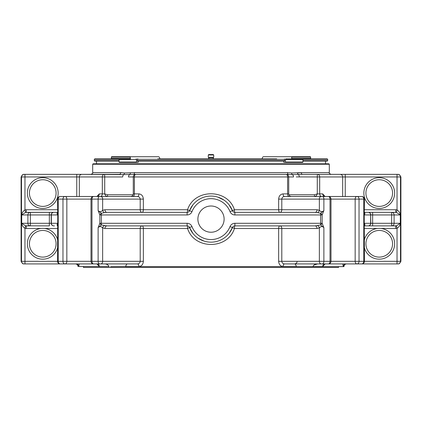 <?xml version="1.0" encoding="UTF-8"?>
<svg xmlns="http://www.w3.org/2000/svg" width="422" height="422" viewBox="0 0 422 422"><rect width="100%" height="100%" fill="white"/><g stroke="black" fill="none" stroke-linecap="round" stroke-linejoin="round"><path stroke-width="0.63" d="M262.247 158.377L262.331 158.899L262.247 158.377A2.173 1.366 -90 0 1 263.571 156.731L310.291 156.731A0.433 0.338 90 0 1 310.629 157.163L291.681 157.163A0.433 0.274 -90 0 0 291.407 156.731L310.291 156.731M310.629 157.163L310.629 158.466A0.433 0.338 90 0 1 310.291 158.899A0.433 0.338 90 0 0 310.629 158.503M302.943 159.585A0.686 0.533 90 0 1 303.476 158.899L285.884 158.899A0.686 0.433 -90 0 0 285.457 159.585L285.457 162.027L302.943 162.027L302.943 159.585L285.457 159.585M302.943 162.027A0.433 0.338 90 0 1 302.606 162.459L285.182 162.459A0.433 0.274 -90 0 0 285.457 162.027M263.898 158.899L157.786 158.899M111.709 156.731L130.593 156.731A0.433 0.274 90 0 0 130.319 157.163L130.319 158.466A0.433 0.274 90 0 0 130.593 158.899L111.709 158.899A0.433 0.338 -90 0 1 111.371 158.466L111.371 157.163A0.433 0.338 -90 0 1 111.709 156.731L158.429 156.731A2.173 1.366 90 0 1 159.753 158.377L159.669 158.899M119.057 162.027L136.543 162.027A0.433 0.274 90 0 0 136.818 162.459L119.394 162.459A0.433 0.338 -90 0 1 119.057 162.027L119.057 159.585A0.686 0.533 -90 0 0 118.524 158.899L130.593 158.899M130.319 158.466L111.371 158.466L111.371 157.163L130.319 157.163M285.182 162.459L283.816 162.459L283.816 161.157L284.57 161.157L284.57 158.899M310.291 158.899L285.884 158.899M291.407 158.899A0.433 0.274 -90 0 0 291.681 158.466L291.681 157.163M136.543 162.027L136.543 159.585A0.686 0.433 90 0 0 136.116 158.899M136.818 162.459L138.184 162.459L138.184 161.157L137.43 161.157L137.43 158.899L137.841 158.899M338.539 266.62L338.539 267.442L83.461 267.442L83.461 266.62M317.006 228.497A2.606 1.841 90 0 0 315.16 225.891L320.614 224.952L323.874 227.59C322.25 226.155 320.741 226.276 319.354 227.938L317.006 228.497L281.796 228.497A2.606 1.841 90 0 0 279.955 225.891A2.606 1.324 -90 0 0 278.631 228.497L281.796 228.497L281.796 261.318L319.354 261.318A2.606 1.841 90 0 0 321.195 263.924L284.507 263.924C282.935 263.824 282.033 262.953 281.796 261.318L278.631 261.318C278.921 264.488 280.408 266.224 283.099 266.53A2.606 1.414 90 0 1 284.507 263.924M328.39 196.499L322.324 196.499A2.606 1.546 90 0 1 323.874 199.105L330.996 199.105A2.606 2.606 0 0 0 328.39 196.499A2.606 1.63 90 0 1 330.025 199.105L330.025 261.318A2.606 1.63 90 0 1 328.39 263.924A2.606 2.606 0 0 0 330.996 261.318L319.354 261.318L319.354 227.938A2.606 1.735 63.2 0 0 317.513 225.612M192.975 204.749L189.541 210.694A23.057 23.057 0 0 1 232.459 210.694A2.606 2.606 0 0 0 234.885 212.345A2.606 2.606 0 0 1 232.459 210.694L230.032 211.644A5.212 5.212 0 0 0 234.885 214.951L322.139 214.951A2.606 1.245 -131 0 0 320.614 213.289L323.874 210.652L322.139 214.951L322.139 223.285L234.885 223.285A5.212 5.212 0 0 0 230.032 226.593A20.451 20.451 0 0 1 191.968 226.593A5.212 5.212 0 0 0 187.115 223.285L101.385 223.285L101.385 224.952L106.84 225.891A2.606 1.841 -90 0 0 104.994 228.497L102.646 227.938C101.259 226.276 99.75 226.16 98.126 227.59L98.126 261.318A2.606 1.546 90 0 0 99.676 263.924L93.61 263.924A2.606 1.63 -90 0 1 91.975 261.318L91.004 261.318A2.606 2.606 0 0 0 93.61 263.924L64.993 263.924A2.606 1.841 -90 0 0 66.84 261.318L62.968 261.318A2.606 2.031 90 0 0 64.993 263.924L104.292 263.924C106.529 263.856 108.127 264.726 109.082 266.53L99.275 266.53A2.606 2.189 90 0 0 97.092 263.924L97.577 264.061L97.092 263.924M104.487 225.612A2.606 1.735 -63.2 0 0 102.646 227.938L102.646 261.318A2.606 1.841 90 0 1 100.805 263.924L137.493 263.924A2.606 1.414 -90 0 1 138.901 266.53C141.592 266.229 143.079 264.494 143.369 261.318L140.204 261.318C139.967 262.953 139.065 263.824 137.493 263.924M137.493 196.499C139.065 196.599 139.967 197.47 140.204 199.105L143.369 199.105C143.079 195.935 141.592 194.199 138.901 193.893A2.606 1.414 -90 0 1 137.493 196.499L100.805 196.499A2.606 1.841 90 0 1 102.646 199.105L91.975 199.105A2.606 1.63 -90 0 1 93.61 196.499A2.606 2.606 0 0 0 91.004 199.105L91.975 199.105L91.975 261.318L140.204 261.318L140.204 228.497L143.369 228.497A2.606 1.324 90 0 0 142.045 225.891A2.606 1.841 -90 0 0 140.204 228.497L104.994 228.497M187.115 223.285L187.115 225.891L106.84 225.891M229.025 233.493L232.459 227.542A23.057 23.057 0 0 1 189.541 227.542L192.97 233.487M197.992 238.15L204.174 241.141M230.032 226.593L232.459 227.542A23.057 23.057 0 0 1 189.541 227.542A2.606 2.606 0 0 0 187.115 225.891A2.606 2.606 0 0 1 189.541 227.542L187.574 228.497L143.369 228.497L143.369 261.318M315.16 225.891L234.885 225.891A2.606 0.459 -90 0 0 234.426 228.497C227.764 249.745 194.268 249.782 187.574 228.497A2.606 0.459 -90 0 0 187.115 225.891M232.459 227.542A2.606 2.606 0 0 1 234.885 225.891A2.606 2.606 0 0 0 232.459 227.542L234.426 228.497L278.631 228.497L278.631 261.318M292.409 225.891L296.988 225.891M355.16 261.318A2.606 1.841 90 0 0 357.007 263.924A2.606 2.031 -90 0 0 359.032 261.318L355.16 261.318L355.16 199.105L359.032 199.105A2.606 2.031 -90 0 0 357.007 196.499A2.606 1.841 90 0 0 355.16 199.105L330.996 199.105L330.996 261.318L355.16 261.318M361.596 263.924L321.195 263.924M324.497 263.972L324.908 263.924A2.606 2.189 -90 0 0 322.724 266.53L325.119 263.924L317.708 263.924L322.324 263.924A2.606 1.546 90 0 0 323.874 261.318L323.874 227.59L322.139 223.285A2.606 1.245 131 0 1 320.614 224.952L320.614 213.289L317.513 212.625A2.606 1.735 116.8 0 0 319.354 210.298C320.741 211.965 322.25 212.081 323.874 210.652L323.874 199.105L319.354 199.105L319.354 210.298L317.006 209.739A2.606 1.841 90 0 1 315.16 212.345L317.513 212.625M101.385 224.952A2.606 1.245 -131 0 1 99.861 223.285L98.126 227.59L101.385 224.952M100.805 263.924L96.881 263.924M54.454 225.891L53.816 225.891A2.606 2.442 -90 0 1 51.373 223.285L49.363 223.285L49.363 214.951L30.347 214.951L30.347 212.345A2.606 2.442 90 0 0 27.905 214.951L30.347 214.951L30.347 223.285L49.363 223.285L49.363 225.891L25.542 225.817L24.961 228.349C23.073 227.036 21.986 225.348 21.701 223.285L25.542 225.817M57.508 225.754A2.606 1.762 -66.4 0 1 57.545 225.759L57.508 225.754C56.87 225.068 56.954 224.251 57.756 223.285L51.373 223.285L51.373 214.951A2.606 2.442 -90 0 1 53.816 212.345L57.545 212.345L53.816 212.345A2.606 2.606 0 0 0 51.215 214.951L57.756 214.951L57.545 261.318L24.961 261.318L24.961 263.924L23.674 263.924L22.835 263.787L21.1 261.371L21.1 176.96L24.961 176.96L24.961 209.887L25.542 212.419L57.545 212.345L26.496 212.345M110.601 266.62L125.603 266.53C126.215 264.726 126.811 263.856 127.381 263.924L129.591 263.924M292.409 263.924L294.619 263.924C295.189 263.856 295.785 264.726 296.397 266.53L283.099 266.53M372.637 225.891L391.653 225.891A2.606 2.442 -90 0 0 394.095 223.285L372.637 223.285L372.637 214.951L370.785 214.951A2.606 2.606 0 0 0 368.184 212.345L364.455 212.345L368.184 212.345A2.606 2.442 90 0 1 370.627 214.951L370.785 223.285A2.606 2.606 0 0 1 368.184 225.891L372.637 225.891L372.637 223.285L370.627 223.285A2.606 2.442 90 0 1 368.184 225.891L364.455 225.891M364.492 225.754L364.455 225.77A2.606 1.762 66.4 0 1 364.492 225.754C365.13 225.068 365.046 224.251 364.244 223.285L364.455 261.318L363.775 261.318A2.606 2.094 90 0 1 361.68 263.924L397.904 263.924A2.606 2.601 90 0 0 400.499 261.318L364.455 261.318C364.302 262.901 363.432 263.771 361.849 263.924M224.114 219.118A13.114 13.114 0 0 1 204.443 230.475A13.114 13.114 0 0 1 204.443 207.761A13.114 13.114 0 0 1 224.114 219.118M230.032 211.644A20.451 20.451 0 0 0 191.968 211.644A5.212 5.212 0 0 1 187.115 214.951L101.385 214.951L101.385 213.289A2.606 1.245 131 0 0 99.861 214.951L98.126 210.652C99.75 212.081 101.259 211.965 102.646 210.298A2.606 1.735 -116.8 0 0 104.487 212.625L101.385 213.289L98.126 210.652L98.126 199.105A2.606 1.546 90 0 1 99.676 196.499L93.61 196.499M143.369 199.105L143.369 209.739L140.204 209.739L140.204 199.105L102.646 199.105L102.646 210.298L104.994 209.739L140.204 209.739A2.606 1.841 -90 0 0 142.045 212.345A2.606 1.324 90 0 0 143.369 209.739L187.574 209.739L189.541 210.694A2.606 2.606 0 0 1 187.115 212.345L187.115 214.951M75.105 263.924L24.961 263.924M57.508 212.488A2.606 1.762 -113.6 0 0 57.545 212.477L57.508 212.488C56.87 213.168 56.954 213.991 57.756 214.951L57.545 199.105C57.698 197.522 58.568 196.652 60.151 196.499L97.092 196.499A2.606 2.189 90 0 0 99.275 193.893L96.881 196.499M42.759 230.449A13.335 13.335 0 0 1 54.306 250.446A13.335 13.335 0 0 1 31.212 250.446A13.335 13.335 0 0 1 42.759 230.449M379.241 230.449A13.335 13.335 0 0 1 390.788 250.446A13.335 13.335 0 0 1 367.694 250.446A13.335 13.335 0 0 1 379.241 230.449M364.492 212.488L364.455 212.466A2.606 1.762 113.6 0 0 364.492 212.488C365.13 213.168 365.046 213.991 364.244 214.951L364.244 223.285L370.627 223.285L370.627 214.951L364.244 214.951L364.455 199.105L363.775 199.105L363.775 261.318L359.032 261.318L359.032 199.105L363.775 199.105A2.606 2.094 -90 0 0 361.68 196.499L328.923 196.499A2.606 1.841 90 0 0 328.701 196.515M322.724 266.53L312.918 266.53C313.873 264.726 315.471 263.861 317.708 263.924L324.534 263.924M342.764 263.924L343.286 266.53L343.967 266.62L125.54 266.62M104.994 209.739A2.606 1.841 -90 0 0 106.84 212.345L104.487 212.625M322.324 196.499L321.195 196.499A2.606 1.841 90 0 0 319.354 199.105L281.796 199.105C282.033 197.47 282.935 196.605 284.507 196.499A2.606 1.414 90 0 1 283.099 193.893C280.408 194.194 278.921 195.935 278.631 199.105L281.796 199.105L281.796 209.739L278.631 209.739A2.606 1.324 -90 0 0 279.955 212.345A2.606 1.841 90 0 0 281.796 209.739L317.006 209.739M234.885 214.951L234.885 212.345L315.16 212.345M106.84 212.345L187.115 212.345A2.606 0.459 -90 0 0 187.574 209.739C194.236 188.492 227.732 188.455 234.426 209.739L232.459 210.694L229.03 204.754M93.299 196.515A2.606 1.841 90 0 0 93.077 196.499L64.993 196.499A2.606 2.031 90 0 0 62.968 199.105L66.84 199.105A2.606 1.841 -90 0 0 64.993 196.499L60.151 196.499M42.759 179.735A13.335 13.335 0 0 1 54.306 199.733A13.335 13.335 0 0 1 31.212 199.733A13.335 13.335 0 0 1 42.759 179.735M54.454 212.345L26.275 212.345L26.275 209.739A5.549 5.212 180 0 0 24.961 209.887C23.073 211.2 21.986 212.888 21.701 214.951L21.701 223.285L27.905 223.285A2.606 2.442 90 0 0 30.347 225.891L26.275 225.891L26.275 228.497A5.549 5.212 0 0 1 24.961 228.349L24.961 261.318L21.501 261.318A2.606 2.601 90 0 0 24.096 263.924M57.545 248.03A15.382 15.382 0 0 1 27.441 242.344A15.382 15.382 0 0 1 57.545 239.527M96.865 263.861L99.275 266.53M76.124 263.924A2.606 2.59 -90 0 1 78.714 266.53L109.082 266.53M396.458 225.817L397.039 228.349A5.549 5.212 0 0 1 395.725 228.497L395.725 225.891L391.653 225.891L396.458 225.817L400.299 223.285L394.095 223.285L394.095 214.951A2.606 2.442 -90 0 0 391.653 212.345L368.184 212.345M364.455 239.527A15.382 15.382 0 0 1 394.623 243.52A15.382 15.382 0 0 1 364.455 248.03M379.241 179.735A13.335 13.335 0 0 1 390.788 199.733A13.335 13.335 0 0 1 367.694 199.733A13.335 13.335 0 0 1 379.241 179.735M317.708 263.924L314.158 264.916M325.135 196.562L322.724 193.893A2.606 2.189 -90 0 0 324.908 196.499L361.68 196.499M284.507 196.499L321.195 196.499M224.008 200.086L217.826 197.095M100.805 196.499L99.676 196.499M42.759 177.683A15.382 15.382 0 0 1 56.084 200.761A15.382 15.382 0 0 1 29.434 200.761A15.382 15.382 0 0 1 42.759 177.683M25.542 212.419L21.701 214.951L27.905 214.951L27.905 223.285L30.347 223.285L30.347 225.891M78.714 266.53L79.236 263.924L78.714 266.53M395.725 228.497L380.945 228.492M379.241 177.683A15.382 15.382 0 0 1 391.954 201.737A15.382 15.382 0 0 1 365.642 200.255A15.382 15.382 0 0 1 379.241 177.683M396.458 212.419L397.039 209.887A5.549 5.212 180 0 0 395.725 209.739L395.725 212.345L391.653 212.345L396.458 212.419L400.299 214.951L391.653 214.951L391.653 225.891M395.504 212.345L391.653 212.345L391.653 214.951L372.637 214.951L372.637 212.345L364.455 212.345M343.286 266.53A2.606 2.59 90 0 1 345.876 263.924M288.864 194.764L314.443 194.764L314.453 196.499C315.82 196.357 316.764 195.486 317.281 193.893L317.281 176.96L319.676 176.96A2.606 2.131 -90 0 0 317.55 174.355L340.09 174.355A2.606 2.579 90 0 1 342.669 176.96L342.669 196.499M129.591 194.764L107.557 194.764L107.547 196.499C106.18 196.357 105.236 195.486 104.719 193.893L102.324 193.893A2.606 2.131 -90 0 1 100.193 196.499M26.496 263.924L58.009 263.924M397.039 263.924L397.039 228.349C398.927 227.036 400.014 225.348 400.299 223.285L400.299 214.951C400.014 212.888 398.927 211.2 397.039 209.887L397.039 176.96L400.9 176.96L400.9 261.318L400.499 261.318L400.499 176.96A2.606 2.601 -90 0 0 397.904 174.355L399.165 174.492L400.9 176.913L400.9 261.371L399.165 263.787L398.326 263.924L399.165 263.787M314.443 194.764L317.281 193.893L319.676 193.893A2.606 2.131 -90 0 0 321.807 196.499M133.136 194.764L107.557 194.764L104.719 193.893L104.719 176.96A2.606 0.269 -90 0 0 104.45 174.355A2.606 2.131 90 0 0 102.324 176.96L122.712 176.96A2.606 1.535 90 0 1 123.62 174.581L81.91 174.355L119.405 174.355A1.735 1.324 -90 0 0 120.729 172.619L124.474 172.994L134.523 172.619A1.735 1.124 -90 0 1 133.399 174.355L123.62 174.581A1.735 1.266 -82.9 0 0 124.474 172.994L120.729 172.619L92.687 172.619C93.125 173.052 92.55 173.627 90.952 174.355M21.1 176.96L22.835 174.492L23.674 174.355L22.835 174.492M134.523 172.619L287.477 172.619L291.692 172.994L301.271 172.619A1.735 1.324 -90 0 0 302.595 174.355L317.55 174.355A2.606 0.269 90 0 0 317.281 176.96L296.197 176.923M288.701 176.96A2.606 2.59 90 0 0 286.111 174.355A2.606 1.503 90 0 1 287.609 176.96L288.701 176.96M132.888 196.499A2.606 1.503 90 0 0 134.391 193.893L133.283 193.893L133.283 176.96A2.606 2.606 0 0 1 135.889 174.355A2.606 2.59 -90 0 0 133.299 176.96L134.391 176.96A2.606 1.503 -90 0 1 135.889 174.355L286.111 174.355A2.606 2.606 0 0 1 288.717 176.96L288.717 193.893L283.099 193.893M24.761 174.355L23.674 174.355L24.961 174.355L24.961 176.96L76.751 176.96L76.751 196.499M99.275 193.893L102.324 193.893L102.324 176.96L76.751 176.96L76.751 174.355L81.91 174.355L24.961 174.355M345.249 196.499L345.249 176.96L397.039 176.96L397.039 174.355L397.904 174.355M397.039 174.355L340.09 174.355M398.326 174.355L397.239 174.355M302.595 174.355L292.304 174.581A2.606 2.105 90 0 1 293.548 176.96L288.717 176.96M299.288 176.96A2.606 1.535 -90 0 0 298.38 174.581A1.735 1.266 -97.1 0 1 297.526 172.994L301.271 172.619L329.313 172.619C328.875 173.052 329.45 173.627 331.048 174.355M291.692 172.994A1.735 1.182 -83.4 0 0 292.304 174.581L285.958 174.355M136.042 174.355L133.399 174.355M133.283 176.96L128.452 176.96A2.606 2.105 -90 0 1 129.696 174.581A1.735 1.182 -96.6 0 0 130.308 172.994M287.477 172.619A1.735 1.124 -90 0 0 288.601 174.355M325.515 161.072L325.515 163.805L328.875 163.805L93.125 163.805L92.687 164.237L92.687 172.619M325.515 163.805L96.485 163.805L96.485 161.072M111.709 158.899L94.75 158.899L94.317 159.331L94.317 160.634L94.75 161.072L119.057 161.072M137.43 161.072L284.57 161.072M302.943 161.072L327.25 161.072L327.683 160.634L302.943 160.634M94.317 160.634L119.057 160.634M137.43 160.634L284.57 160.634M146.081 156.731L158.429 156.731M302.98 159.331L327.683 159.331L327.25 158.899L303.476 158.899M276.711 158.899L264.214 158.899M208.289 154.99L208.721 154.558L213.279 154.558L213.711 154.99L213.711 157.337L208.289 157.337L208.289 154.99L213.711 154.99M208.721 158.899L208.721 157.77L213.279 157.77L213.711 157.337M208.721 157.77L208.289 157.337M234.885 225.891L234.885 223.285M189.541 227.542L191.968 226.593M101.385 223.285L99.861 223.285L99.861 214.951L101.385 214.951L101.385 223.285M138.901 266.53L125.603 266.53M297.283 266.62L296.397 266.62M191.968 211.644L189.541 210.694M66.84 261.318L91.004 261.318L91.004 199.105L66.84 199.105L66.84 261.318M60.151 263.924C58.568 263.771 57.698 262.901 57.545 261.318L58.225 261.318L58.225 199.105L62.968 199.105L62.968 261.318L58.225 261.318A2.606 2.094 90 0 0 60.32 263.924M53.816 225.891A2.606 2.606 0 0 1 51.215 223.285L51.215 214.951L49.363 214.951L49.363 212.345M312.918 266.62L311.399 266.62M232.459 210.694A2.606 2.606 0 0 0 234.885 212.345A2.606 0.459 -90 0 1 234.426 209.739L278.631 209.739L278.631 199.105M60.32 196.499A2.606 2.094 -90 0 0 58.225 199.105L57.545 199.105M40.997 228.497L26.275 228.497M57.545 228.497L44.521 228.497M377.479 228.497L364.455 228.497M289.112 196.499A2.606 1.503 90 0 1 287.609 193.893L287.609 176.96L134.391 176.96L134.391 193.893L138.901 193.893M288.701 193.893L288.717 193.893C288.87 195.476 289.735 196.346 291.317 196.499M130.683 196.499C132.265 196.346 133.13 195.476 133.283 193.893L133.299 193.893M57.545 209.739L26.275 209.739M395.725 209.739L364.455 209.739M322.724 193.893L319.676 193.893L319.676 176.96L345.249 176.96L345.249 174.355M81.91 174.355A2.606 2.579 -90 0 0 79.331 176.96L79.331 196.499M24.096 174.355A2.606 2.601 90 0 0 21.501 176.96L21.501 261.318L21.1 261.318M329.313 172.619L329.313 164.237L92.687 164.237M310.629 158.466L291.681 158.466M284.57 159.331L137.43 159.331M119.02 159.331L94.317 159.331M136.543 159.585L119.057 159.585M296.988 261.967C297.362 261.814 296.334 263.871 294.619 263.924M364.455 199.105C364.302 197.522 363.432 196.652 361.849 196.499M97.092 196.499L97.503 196.452M78.033 266.53C77.88 264.947 77.015 264.082 75.432 263.924M324.502 196.452L324.908 196.499L324.423 196.362M343.967 266.53C344.12 264.947 344.985 264.082 346.567 263.924M21.1 176.913L21.1 261.371M400.9 176.913L400.9 261.371M329.313 164.237L328.875 163.805M327.683 159.331L327.683 160.634M213.279 158.899L213.279 157.77"/></g></svg>
